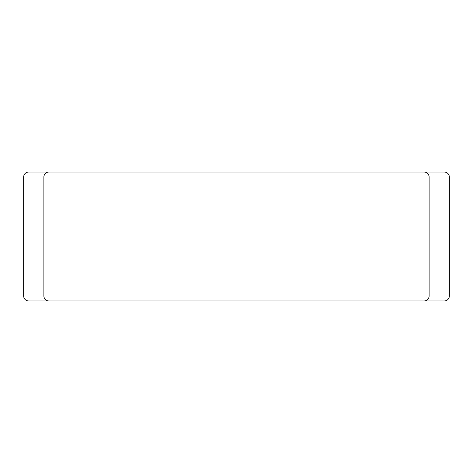 <?xml version="1.0" encoding="UTF-8"?>
<svg xmlns="http://www.w3.org/2000/svg" width="473" height="473" viewBox="0 0 473 473"><rect width="100%" height="100%" fill="white"/><g stroke="black" fill="none" stroke-linecap="round" stroke-linejoin="round"><path stroke-width="0.35" stroke-dasharray="2.37 1.77" d="M23.65 177.091L23.65 295.909A5.055 5.055 0 0 0 28.705 300.964L444.295 300.964A5.055 5.055 0 0 0 449.35 295.909L449.35 177.091A5.055 5.055 0 0 0 444.295 172.036L28.705 172.036A5.055 5.055 0 0 0 23.65 177.091M48.932 300.964A5.055 5.055 0 0 1 43.871 295.909L43.871 177.091A5.055 5.055 0 0 1 48.932 172.036M424.068 172.036A5.055 5.055 0 0 1 429.129 177.091L429.129 295.909A5.055 5.055 0 0 1 424.068 300.964"/><path stroke-width="0.71" d="M424.068 172.036L28.705 172.036A5.055 5.055 0 0 0 23.65 177.091L23.65 295.909A5.055 5.055 0 0 0 28.705 300.964L424.068 300.964A5.055 5.055 0 0 0 429.129 295.909L429.129 177.091A5.055 5.055 0 0 0 424.068 172.036L444.295 172.036A5.055 5.055 0 0 1 449.35 177.091L449.35 295.909A5.055 5.055 0 0 1 444.295 300.964L424.068 300.964M48.932 172.036A5.055 5.055 0 0 0 43.871 177.091L43.871 295.909A5.055 5.055 0 0 0 48.932 300.964"/></g></svg>
